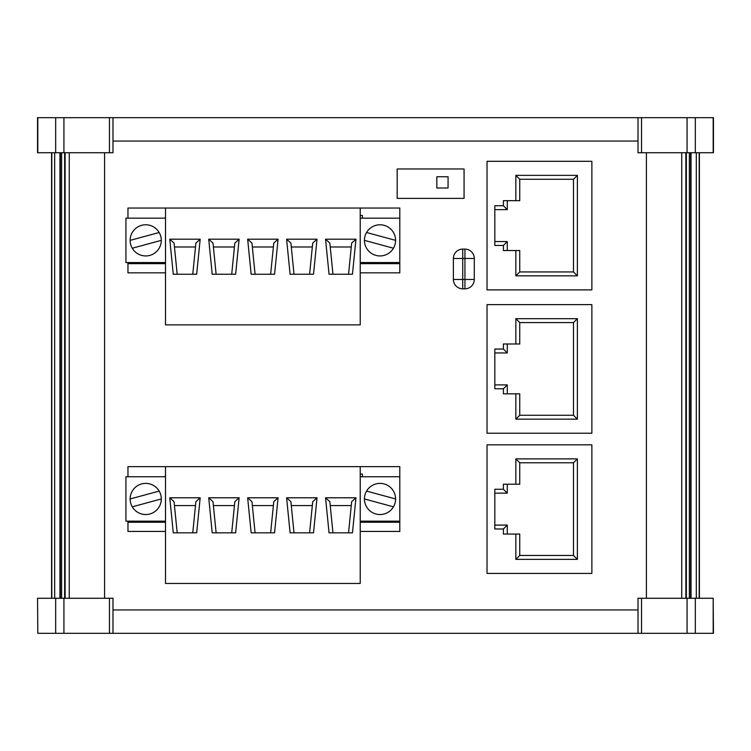 <?xml version="1.0" encoding="UTF-8"?>
<svg xmlns="http://www.w3.org/2000/svg" width="751" height="751" viewBox="0 0 751 751"><rect width="100%" height="100%" fill="white"/><g stroke="black" fill="none" stroke-linecap="round" stroke-linejoin="round"><path stroke-width="1.13" d="M641.542 117.682L713.45 117.682L713.45 152.735L641.542 152.735L641.542 117.682L109.458 117.682L109.458 152.735L37.55 152.735L37.55 117.682L109.458 117.682M448.065 187.994L448.065 176.757L436.838 176.757L436.838 187.994L448.065 187.994M37.813 633.318L37.55 598.265L37.813 633.318L55.677 633.318L55.677 598.265L37.813 598.265M713.187 633.318L713.187 598.265L713.45 633.318L55.677 633.318M713.187 598.265L695.323 598.265L695.323 633.318M687.071 633.318L687.071 598.265L695.323 598.265M687.071 598.265L641.542 598.265L641.542 633.318M638.012 633.318L638.012 598.265L641.542 598.265M55.677 598.265L63.919 598.265L63.919 633.318M109.458 633.318L109.458 598.265L63.919 598.265M109.458 598.265L112.988 598.265L112.988 633.318M109.458 152.735L112.988 152.735L112.988 117.682L112.988 141.047L638.012 141.047M638.012 117.682L638.012 152.735L641.542 152.735M690.629 152.735L690.629 598.265M691.042 598.265L691.042 152.735M699.19 152.735L699.19 598.265M51.8 598.265L51.8 152.735M59.939 598.265L59.939 152.735M60.362 598.265L60.362 152.735M638.012 609.953L112.988 609.953M464.062 198.386L464.062 168.966L397.185 168.966L397.185 198.386L464.062 198.386M104.586 598.265L104.586 152.735M646.395 152.735L646.395 598.265M464.935 249.107A9.35 9.35 0 0 1 474.285 258.457A9.35 9.35 0 0 0 464.935 249.107L462.729 249.107L464.935 249.107L464.935 258.457L453.388 258.457L453.388 279.475A9.35 9.35 0 0 0 462.729 288.816L462.729 279.475L453.388 279.475A9.35 9.35 0 0 0 462.729 288.816L464.935 288.816A9.35 9.35 0 0 0 474.285 279.475L464.935 279.475L464.935 288.816M474.285 279.475L474.285 258.457L464.935 258.457L464.935 279.475L462.729 279.475L462.729 249.107A9.35 9.35 0 0 0 453.388 258.457M159.165 232.491L130.139 240.358A15.574 15.574 0 0 0 145.713 255.941A15.574 15.574 0 0 0 161.296 240.358A15.574 15.574 0 0 0 145.713 224.784A15.574 15.574 0 0 0 130.139 240.358M132.27 248.224L161.296 240.358M177.189 274.246L174.072 243.089L169.764 239.194L173.274 274.246L196.678 274.246L200.179 239.194L169.764 239.194M174.457 246.985L195.485 246.985M200.179 239.194L195.88 243.089L192.763 274.246M216.128 274.246L213.012 243.089L208.712 239.194L212.214 274.246L235.626 274.246L239.128 239.194L208.712 239.194M213.406 246.985L234.434 246.985M239.128 239.194L234.819 243.089L231.712 274.246M255.077 274.246L251.96 243.089L247.652 239.194L251.163 274.246L274.566 274.246L278.077 239.194L247.652 239.194M252.345 246.985L273.383 246.985M278.077 239.194L273.768 243.089L270.651 274.246M294.017 274.246L290.909 243.089L286.6 239.194L290.102 274.246L313.514 274.246L317.016 239.194L286.6 239.194M291.294 246.985L312.322 246.985M317.016 239.194L312.716 243.089L309.6 274.246M332.965 274.246L329.849 243.089L325.549 239.194L329.051 274.246L352.454 274.246L355.965 239.194L325.549 239.194M330.243 246.985L351.271 246.985M355.965 239.194L351.656 243.089L348.548 274.246M360.227 263.648L399.795 263.648L399.795 272.838L360.227 272.838M165.502 272.838L127.961 272.838L127.961 262.559M395.589 240.358A15.574 15.574 0 0 0 380.015 224.784A15.574 15.574 0 0 0 364.432 240.358A15.574 15.574 0 0 0 380.015 255.941A15.574 15.574 0 0 0 395.589 240.358L366.563 232.491M393.458 248.224L364.432 240.358M127.961 218.166L127.961 208.036L165.502 208.036L165.502 324.873L360.227 324.873L360.227 208.036L399.795 208.036L399.795 262.559L360.227 262.559M360.227 215.49L362.404 215.49L362.404 218.166M165.342 218.166L165.502 215.49M165.502 263.648L127.961 263.648M165.502 218.166L125.933 218.166L125.933 262.559L165.502 262.559M360.227 218.166L399.795 218.166L399.795 263.648M360.227 208.036L165.502 208.036M159.165 491.088L130.139 498.955A15.574 15.574 0 0 0 145.713 514.538A15.574 15.574 0 0 0 161.296 498.955A15.574 15.574 0 0 0 145.713 483.381A15.574 15.574 0 0 0 130.139 498.955M132.27 506.822L161.296 498.955M177.189 532.835L174.072 501.687L169.764 497.791L173.274 532.835L196.678 532.835L200.179 497.791L169.764 497.791M174.457 505.573L195.485 505.573M200.179 497.791L195.88 501.687L192.763 532.835M216.128 532.835L213.012 501.687L208.712 497.791L212.214 532.835L235.626 532.835L239.128 497.791L208.712 497.791M213.406 505.573L234.434 505.573M239.128 497.791L234.819 501.687L231.712 532.835M255.077 532.835L251.96 501.687L247.652 497.791L251.163 532.835L274.566 532.835L278.077 497.791L247.652 497.791M252.345 505.573L273.383 505.573M278.077 497.791L273.768 501.687L270.651 532.835M294.017 532.835L290.909 501.687L286.6 497.791L290.102 532.835L313.514 532.835L317.016 497.791L286.6 497.791M291.294 505.573L312.322 505.573M317.016 497.791L312.716 501.687L309.6 532.835M332.965 532.835L329.849 501.687L325.549 497.791L329.051 532.835L352.454 532.835L355.965 497.791L325.549 497.791M330.243 505.573L351.271 505.573M355.965 497.791L351.656 501.687L348.548 532.835M360.227 522.245L399.795 522.245L399.795 531.436L360.227 531.436M165.502 531.436L127.961 531.436L127.961 521.156M395.589 498.955A15.574 15.574 0 0 0 380.015 483.381A15.574 15.574 0 0 0 364.432 498.955A15.574 15.574 0 0 0 380.015 514.538A15.574 15.574 0 0 0 395.589 498.955L366.563 491.088M393.458 506.822L364.432 498.955M127.961 476.754L127.961 466.634L165.502 466.634L165.502 583.471L360.227 583.471L360.227 466.634L399.795 466.634L399.795 521.156L360.227 521.156M360.227 474.088L362.404 474.088L362.404 476.754M165.342 476.754L165.502 474.088M165.502 522.245L127.961 522.245M165.502 476.754L125.933 476.754L125.933 521.156L165.502 521.156M360.227 476.754L399.795 476.754L399.795 522.245M360.227 466.634L165.502 466.634M591.872 161.305L591.872 289.895L487.033 289.895L487.033 161.305L591.872 161.305M494.825 205.736L503.386 205.736L503.386 200.677L515.853 200.677L515.853 175.358L577.388 175.358L577.388 275.842L515.853 275.842L515.853 250.524L503.386 250.524L503.386 245.464L494.825 245.464L494.825 205.736M494.825 209.632L507.282 209.632L503.386 205.736M507.282 209.632L507.282 200.677M515.853 200.677L519.748 200.677L519.748 179.254L573.492 179.254L573.492 271.946L519.748 271.946L515.853 275.842M577.388 275.842L573.492 271.946M577.388 175.358L573.492 179.254M515.853 175.358L519.748 179.254M519.748 271.946L519.748 250.524L515.853 250.524M507.282 250.524L507.282 241.569L503.386 245.464M507.282 241.569L494.825 241.569M591.872 304.615L591.872 433.214L487.033 433.214L487.033 304.615L591.872 304.615M494.825 349.055L503.386 349.055L503.386 343.996L515.853 343.996L515.853 318.677L577.388 318.677L577.388 419.161L515.853 419.161L515.853 393.843L503.386 393.843L503.386 388.783L494.825 388.783L494.825 349.055M494.825 352.951L507.282 352.951L503.386 349.055M507.282 352.951L507.282 343.996M515.853 343.996L519.748 343.996L519.748 322.573L573.492 322.573L573.492 415.265L519.748 415.265L515.853 419.161M577.388 419.161L573.492 415.265M577.388 318.677L573.492 322.573M515.853 318.677L519.748 322.573M519.748 415.265L519.748 393.843L515.853 393.843M507.282 393.843L507.282 384.887L503.386 388.783M507.282 384.887L494.825 384.887M591.872 444.827L591.872 573.417L487.033 573.417L487.033 444.827L591.872 444.827M494.825 489.258L503.386 489.258L503.386 484.198L515.853 484.198L515.853 458.88L577.388 458.88L577.388 559.364L515.853 559.364L515.853 534.045L503.386 534.045L503.386 528.986L494.825 528.986L494.825 489.258M494.825 493.154L507.282 493.154L503.386 489.258M507.282 493.154L507.282 484.198M515.853 484.198L519.748 484.198L519.748 462.776L573.492 462.776L573.492 555.468L519.748 555.468L515.853 559.364M577.388 559.364L573.492 555.468M577.388 458.88L573.492 462.776M515.853 458.88L519.748 462.776M519.748 555.468L519.748 534.045L515.853 534.045M507.282 534.045L507.282 525.09L503.386 528.986M507.282 525.09L494.825 525.09M687.071 117.682L687.071 152.735M695.323 117.682L695.323 152.735M713.187 117.682L713.187 152.735M63.919 152.735L63.919 117.682M55.677 152.735L55.677 117.682M37.813 152.735L37.813 117.682M64.717 152.735L64.717 598.265M65.13 598.265L65.13 152.735M69.252 152.735L69.252 598.265M681.73 598.265L681.73 152.735M685.86 152.735L685.86 598.265M686.273 598.265L686.273 152.735M689.352 598.265L689.352 152.735M696.308 598.265L696.308 152.735M699.265 598.265L699.265 152.735M51.725 152.735L51.725 598.265M54.673 152.735L54.673 598.265M61.638 152.735L61.638 598.265M64.633 152.735L64.633 598.265M686.348 152.735L686.348 598.265M699.406 152.735L699.406 598.265M51.584 152.735L51.584 598.265"/></g></svg>
